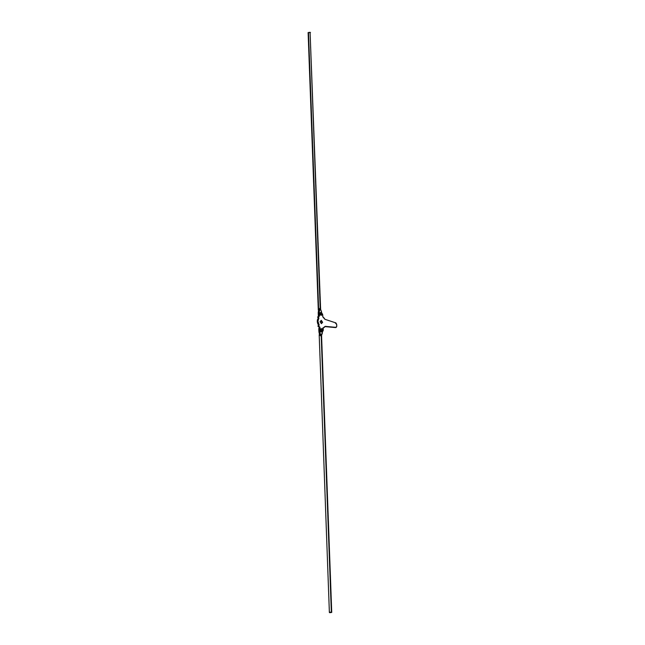 <?xml version="1.0" encoding="UTF-8"?>
<svg xmlns="http://www.w3.org/2000/svg" width="645" height="645" viewBox="0 0 645 645"><rect width="100%" height="100%" fill="white"/><g stroke="black" fill="none" stroke-linecap="round" stroke-linejoin="round"><path stroke-width="0.97" d="M321.186 328.805A1.056 0.75 70.8 0 0 321.661 330.78L320.912 329.998L321.291 328.765L320.912 329.998L321.661 330.78C320.702 329.901 320.678 329.224 321.589 328.748M321.597 315.179L321.089 315.26C320.13 314.381 320.105 313.704 321.017 313.228L320.267 314.075L321.089 315.26A1.056 0.75 70.8 0 0 321.492 315.203M320.355 312.632L318.791 314.389L318.864 316.324A6.184 4.37 70.8 0 0 318.678 316.389A6.184 4.37 70.8 0 0 317.59 317.034L318.291 318.203A5.297 3.749 70.8 0 0 318.549 325.241L317.921 326.112A6.184 4.37 70.8 0 0 319.275 327.402L319.339 329.345A2.209 1.564 70.8 0 0 321.065 331.82L321.694 331.603A2.209 1.564 -109.2 0 1 319.968 329.119L319.339 329.345L319.275 327.402A6.184 4.37 -109.2 0 1 317.921 326.112L318.549 325.241L317.316 321.476L318.291 318.203L317.59 317.034A6.184 4.37 -109.2 0 1 318.864 316.332L319.219 312.994L320.984 312.414L322.556 314.05L322.782 316.832L324.903 319.291L335.094 322.661L336.722 324.532L336.787 326.265L335.924 327.346L325.161 326.346L323.185 327.902L323.161 330.627L321.694 331.603L320.509 330.724L319.904 327.176L318.549 325.894L319.178 325.024L317.945 321.258L318.92 317.985L318.219 316.816L319.493 316.115L319.847 312.777L320.984 312.414L322.71 314.889L322.782 316.832A6.184 4.37 -109.2 0 1 324.903 319.291L335.094 322.661C337.125 322.581 337.343 328.426 335.271 327.442L325.161 326.346A6.184 4.37 -109.2 0 1 323.379 327.845A6.184 4.37 -109.2 0 1 323.185 327.902L323.258 329.845A2.209 1.564 -109.2 0 1 322.363 331.562A2.209 1.564 -109.2 0 1 321.694 331.603L320.428 331.522L319.501 330.175L319.904 327.176A6.184 4.37 -109.2 0 1 318.549 325.894L319.178 325.024A5.297 3.749 -109.2 0 1 318.92 317.985L318.219 316.816A6.184 4.37 -109.2 0 1 319.307 316.171A6.184 4.37 -109.2 0 1 319.493 316.115L319.42 314.171L320.984 312.414M321.686 331.796L321.065 331.82A2.209 1.564 70.8 0 0 321.734 331.78M335.295 327.571L324.983 326.612L335.513 327.442M321.21 323.387L321.992 322.508L320.839 320.847L321.992 322.508L322.621 322.29L321.283 320.347L320.057 321.726L321.404 323.661L322.621 322.29L321.283 320.347L320.057 321.726L321.404 323.661L322.621 322.29L321.21 323.387M321.661 330.78L321.855 330.716A1.056 0.75 -109.2 0 1 321.782 328.684L321.105 329.926L322.153 330.7L322.532 329.466L321.782 328.684A1.056 0.75 -109.2 0 1 321.855 330.716L321.661 330.78A1.056 0.75 70.8 0 0 322.065 330.724M335.215 327.596L335.843 327.378L335.271 327.442M318.791 314.389L319.42 314.171L318.791 314.389M317.59 317.034L318.219 316.816L317.59 317.034M318.291 318.203L318.92 317.985L318.291 318.203M318.549 325.241L319.178 325.024L318.549 325.241M317.921 326.112L318.549 325.894L317.921 326.112M319.275 327.402L319.904 327.176L319.275 327.402M321.218 313.164A1.056 0.75 -109.2 0 1 321.291 315.195L321.968 313.954L320.912 313.172L320.46 314.002L321.291 315.195A1.056 0.75 -109.2 0 1 321.218 313.164M320.613 313.285A1.056 0.75 70.8 0 0 321.089 315.26L320.267 314.075L320.904 313.18M320.63 309.689L310.084 32.306L320.63 309.552M319.775 310.487L318.67 309.939L308.512 32.855M318.864 316.179L318.332 316.131L318.235 313.309A6.869 4.862 -109.2 0 1 318.574 310.721A0.734 0.524 70.8 0 0 318.606 310.592L320.186 307.867L310.084 32.306L308.125 32.581M318.67 309.939L320.186 307.867L321.678 312.752A6.869 4.862 -109.2 0 0 321.226 310.914L321.073 310.608M319.42 316.227L318.332 316.131L319.122 315.856L318.332 316.131L318.235 313.309L319.017 313.035L320.186 307.867L319.444 310.003L318.574 310.721A6.869 4.862 70.8 0 0 318.235 313.309L319.017 313.035A6.869 4.862 -109.2 0 1 319.348 310.495L319.444 310.003L318.445 310.398M310.471 32.524L308.117 32.637M319.001 310.043L319.348 310.495L320.186 307.867L320.605 309.318M320.71 309.713L321.226 310.914M320.549 309.092L320.38 308.479M320.887 310.326L320.186 307.867L319.444 310.035M322.403 331.417L321.234 336.585L321.549 335.013L321.234 336.585L319.864 334.376L319.323 334.368L319.227 335.198L319.469 334.013A0.734 0.524 70.8 0 0 319.428 333.876A6.869 4.862 -109.2 0 1 318.88 331.087L318.783 328.41L319.573 328.136L318.783 328.41L318.88 331.087A6.869 4.862 70.8 0 0 319.428 333.876L320.339 334.207L319.662 330.571L318.88 331.087L319.67 330.812A6.869 4.862 -109.2 0 0 320.194 333.538L321.234 336.585L331.345 612.145L321.234 336.585C321.782 335.448 321.71 334.836 321.025 334.739L320.307 335.432L321.025 334.739M319.211 334.811L319.614 335.61M329.772 612.694L331.724 612.419L329.772 612.694L329.377 612.476L330.047 612.137L331.732 612.363L329.772 612.694M322.411 331.546A6.869 4.862 -109.2 0 1 322.073 333.957L321.774 334.513L321.275 334.279M320.275 333.868L321.234 336.585C320.605 335.102 319.968 334.36 319.323 334.368L319.428 333.876L320.339 334.199L321.234 336.585L321.516 335.529M321.895 334.32L321.234 336.585L320.194 333.538M323.379 327.845L322.75 328.063M319.307 316.171L318.678 316.389M321.71 331.788L322.339 331.57M308.117 32.621L318.291 310.076M321.097 310.64L320.549 309.124M319.202 335.013L329.377 612.46M331.732 612.379L321.557 335.352"/></g></svg>
